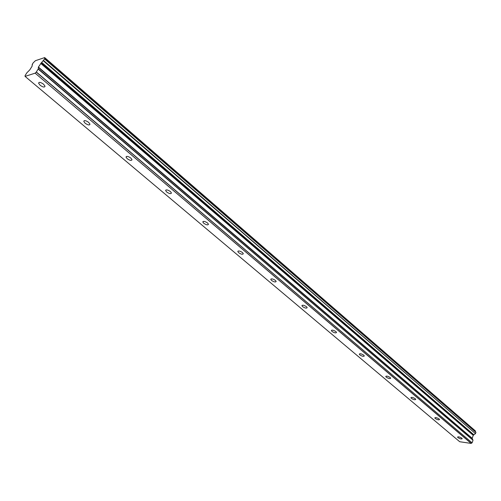 <?xml version="1.0" encoding="UTF-8"?>
<svg xmlns="http://www.w3.org/2000/svg" width="501" height="501" viewBox="0 0 501 501"><rect width="100%" height="100%" fill="white"/><g stroke="black" fill="none" stroke-linecap="round" stroke-linejoin="round"><path stroke-width="0.75" d="M43.549 84.199C40.669 82.195 39.022 81.863 38.602 83.21L40.086 85.233C42.954 87.23 44.602 87.562 45.021 86.216L43.549 84.199M461.841 438.193C459.73 436.903 458.302 436.54 457.557 437.097L457.945 437.63C460.05 438.914 461.477 439.277 462.229 438.719L461.841 438.193M439.12 418.968C436.966 417.64 435.519 417.277 434.793 417.884L435.212 418.46C437.367 419.782 438.807 420.145 439.546 419.537L439.12 418.968M415.26 398.771C413.062 397.406 411.603 397.049 410.883 397.7L411.346 398.333C413.544 399.698 415.003 400.055 415.724 399.403L415.26 398.771M390.173 377.541C387.924 376.132 386.446 375.781 385.745 376.476L386.258 377.172C388.5 378.574 389.972 378.931 390.68 378.23L390.173 377.541M363.757 355.19C361.459 353.737 359.968 353.387 359.286 354.138L359.843 354.896C362.135 356.343 363.626 356.693 364.315 355.948L363.757 355.19M335.908 331.618C333.56 330.121 332.05 329.771 331.386 330.579L332 331.418C334.349 332.914 335.852 333.259 336.515 332.451L335.908 331.618M306.506 306.737C304.101 305.184 302.573 304.846 301.934 305.704L302.61 306.631C305.015 308.178 306.531 308.516 307.176 307.658L306.506 306.737M275.412 280.422C272.945 278.819 271.41 278.481 270.79 279.401L271.542 280.428C273.997 282.025 275.537 282.364 276.157 281.443L275.412 280.422M242.478 252.554C239.954 250.895 238.401 250.556 237.812 251.546L238.645 252.686C241.156 254.339 242.716 254.671 243.304 253.688L242.478 252.554M207.539 222.989C204.953 221.267 203.381 220.935 202.817 221.987L203.75 223.258C206.331 224.968 207.896 225.3 208.46 224.248L207.539 222.989M170.409 191.557C167.754 189.779 166.163 189.447 165.631 190.568L166.67 191.989C169.319 193.768 170.904 194.094 171.436 192.973L170.409 191.557M130.861 158.097C128.143 156.243 126.534 155.917 126.033 157.107L127.204 158.704C129.916 160.545 131.525 160.871 132.02 159.681L130.861 158.097M88.671 122.388C85.871 120.459 84.243 120.134 83.786 121.399L85.095 123.196C87.888 125.112 89.51 125.438 89.973 124.173L88.671 122.388M32.221 64.51L32.484 64.729L32.271 64.328L33.248 62.794L35.414 60.696L44.677 57.59L44.595 58.986L41.564 62.544L473.883 434.812L41.689 62.4M473.883 434.812L473.251 435.344L472.174 438.269L472.969 440.204L38.295 68.844L36.247 72.113L472.036 442.815L36.348 72.012M41.564 62.544L38.402 67.078L38.295 68.844M459.711 441.725L25.056 76.384L35.133 73.165L471.153 443.416L459.711 441.725M25.056 76.384L25.075 75.62L26.904 72.751L29.753 69.902L32.064 66.282L32.246 64.516M472.036 442.815L471.234 443.366L35.133 73.165M35.233 73.077L36.247 72.113M44.645 57.74L475.343 430.998L475.418 431.787M44.595 58.986L475.937 432.394L44.658 58.83M475.937 432.394L475.48 433.628L43.612 60.54M43.343 60.815L475.48 433.628M475.274 433.797L473.971 434.718M473.251 435.344L40.725 63.414M38.189 69.1L472.969 440.204M472.969 440.442L472.117 442.752M475.343 430.998L44.683 57.64M472.174 438.269L38.402 67.078M40.976 63.107L473.414 435.137M38.295 67.334L472.174 438.5M38.602 83.21L39.103 82.414M331.386 330.579L331.537 330.24M301.934 305.704L302.109 305.328M270.79 279.401L270.997 278.976M237.812 251.546L238.05 251.07M202.817 221.987L203.099 221.455M165.631 190.568L165.956 189.973M126.033 157.107L126.409 156.45M83.786 121.399L84.218 120.672M44.645 58.805L475.906 432.213M44.677 57.59L475.305 430.847"/></g></svg>
